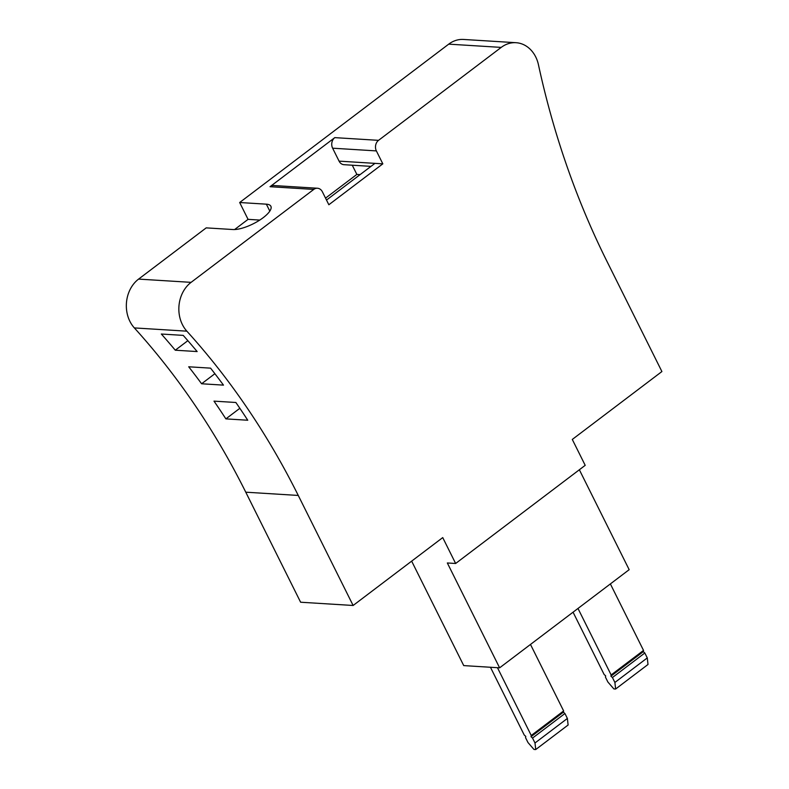 <?xml version="1.0" encoding="UTF-8"?>
<svg xmlns="http://www.w3.org/2000/svg" width="789" height="789" viewBox="0 0 789 789"><rect width="100%" height="100%" fill="white"/><g stroke="black" fill="none" stroke-linecap="round" stroke-linejoin="round"><path stroke-width="1.18" d="M201.599 383.77L223.474 385.131A766.129 628.34 -86.4 0 0 210.574 368.147L188.699 366.786A766.129 628.34 -86.4 0 1 201.599 383.77L214.884 373.71M225.881 418.88A766.129 628.34 -86.4 0 0 213.997 401.137L235.872 402.489A766.129 628.34 -86.4 0 1 247.756 420.241L225.881 418.88L239.846 408.308M234.609 229.54L248.062 219.352L259.778 220.072M191.086 282.354A30.643 25.13 93.6 0 0 182.407 324.604A30.643 25.13 93.6 0 0 186.855 331.173L134.357 327.918A30.643 25.13 93.6 0 1 129.899 321.35A30.643 25.13 93.6 0 1 138.588 279.099L191.086 282.354L313.766 189.419L270.016 186.707L334.792 137.631L378.542 140.343L501.212 47.399A30.643 25.13 -86.4 0 1 516.026 42.705A30.643 25.13 -86.4 0 1 535.721 56.936A30.643 25.13 -86.4 0 1 538.463 64.806A766.129 628.34 93.6 0 0 607.037 261.514L661.902 371.55L572.291 439.443L585.201 465.332L455.638 563.484L447.333 562.971L499.615 667.829L629.168 569.678L579.353 469.761M411.651 561.137L463.735 665.6L499.615 667.829M455.638 563.484L442.737 537.595L353.127 605.479L300.619 602.224L245.764 492.188A766.129 628.34 -86.4 0 0 134.357 327.918M187.861 340.67L175.276 350.208L197.151 351.569A766.129 628.34 -86.4 0 0 183.206 335.384L161.331 334.023A766.129 628.34 -86.4 0 1 175.276 350.208M248.062 219.352L239.669 202.517L266.357 204.173A23.749 7.831 153.5 0 1 270.874 206.254A23.749 7.831 153.5 0 1 258.447 220.91A23.749 7.831 153.5 0 1 232.883 229.53L206.205 227.873L138.588 279.099M378.542 140.343A7.663 6.282 93.6 0 0 376.373 150.906L382.823 163.846L328.845 204.745L322.385 191.806A7.663 6.282 -86.4 0 0 317.464 188.246L273.714 185.533A7.663 6.282 -86.4 0 0 270.016 186.707M313.766 189.419A7.663 6.282 -86.4 0 1 317.464 188.246M186.855 331.173A766.129 628.34 -86.4 0 1 298.262 495.443L353.127 605.479M239.669 202.517L448.714 44.145A30.643 25.13 -86.4 0 1 463.518 39.45L516.026 42.705M325.541 198.138L356.855 174.418L360.09 174.616M326.508 200.061L374.953 163.362L382.823 163.846M334.792 137.631A7.663 6.282 93.6 0 0 332.623 148.194L339.073 161.134A7.663 6.282 -86.4 0 0 343.994 164.694L370.978 166.371M352.259 165.207L356.855 174.418M615.617 689.024L648.006 664.486L647.276 657.918L644.82 652.996L643.301 651.645L610.913 676.183L612.432 677.534L614.887 682.455L615.617 689.024L613.862 688.915L607.885 682.021L605.429 677.1L605.656 675.857L604.137 674.506L573.061 612.185M643.301 651.645L643.528 650.412L610.37 583.909M612.432 677.534L644.82 652.996M577.982 608.447L611.14 674.95L610.913 676.183M647.276 657.918L614.887 682.455M643.528 650.412L611.14 674.95M497.455 667.691L531.244 735.476L531.017 736.709L532.536 738.06L564.924 713.522L563.405 712.171L563.632 710.938L530.484 644.435M532.536 738.06L534.991 742.982L567.38 718.444L564.924 713.522M534.991 742.982L535.721 749.55L568.11 725.012L567.38 718.444M535.721 749.55L533.966 749.442L527.989 742.548L525.533 737.626L525.77 736.384L524.241 735.042L490.452 667.257M563.632 710.938L531.244 735.476M531.017 736.709L563.405 712.171M266.357 204.173L269.818 211.117M501.212 47.399L448.714 44.145M298.262 495.443L245.764 492.188M332.623 148.194L376.373 150.906M374.953 163.362L339.073 161.134"/></g></svg>
